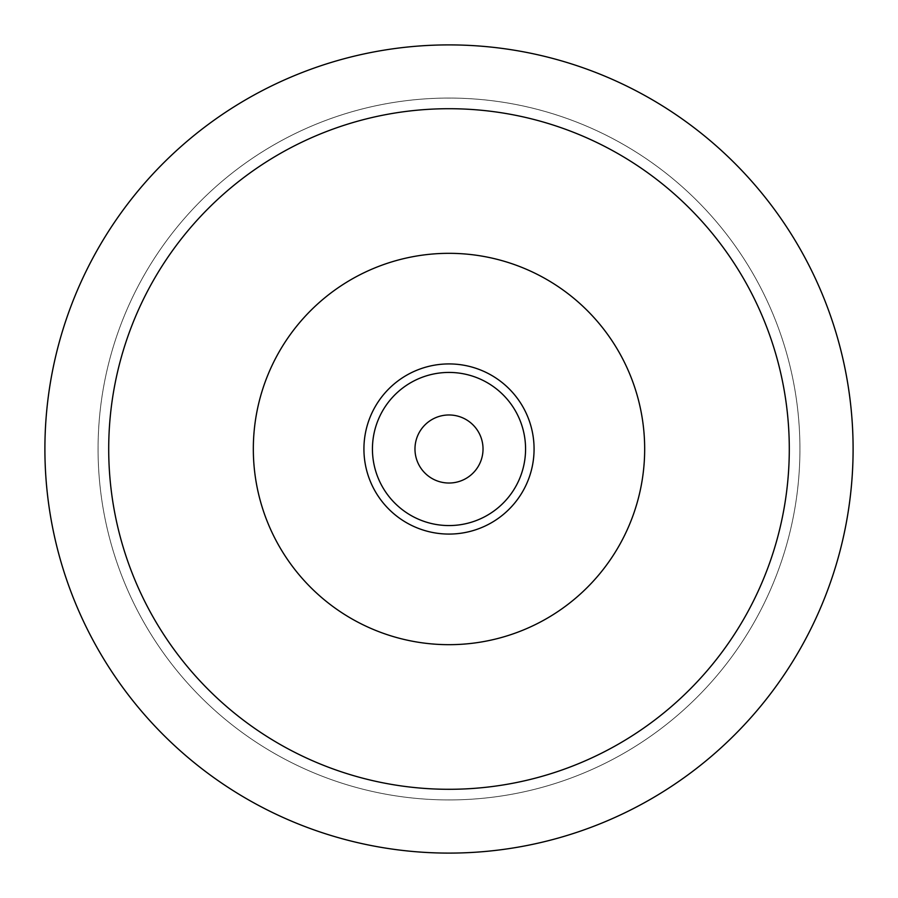 <?xml version="1.0" encoding="UTF-8"?>
<svg xmlns="http://www.w3.org/2000/svg" width="898" height="898" viewBox="0 0 898 898"><rect width="100%" height="100%" fill="white"/><g stroke="black" fill="none" stroke-linecap="round" stroke-linejoin="round"><path stroke-width="0.67" stroke-dasharray="4.49 3.37" d="M449 644.674A195.674 195.674 0 0 0 618.453 351.163A195.674 195.674 0 0 0 279.547 351.163A195.674 195.674 0 0 0 449 644.674M449 534.074A85.074 85.074 0 0 0 522.681 406.468A85.074 85.074 0 0 0 375.319 406.468A85.074 85.074 0 0 0 449 534.074M449 789.297A340.297 340.297 0 0 0 743.701 278.851A340.297 340.297 0 0 0 154.299 278.851A340.297 340.297 0 0 0 449 789.297M449 799.927A350.927 350.927 0 0 0 799.927 449A350.927 350.927 0 0 0 449 98.073A350.927 350.927 0 0 0 98.073 449A350.927 350.927 0 0 0 449 799.927A350.927 350.927 0 0 0 752.917 273.531A350.927 350.927 0 0 0 145.083 273.531A350.927 350.927 0 0 0 449 799.927M449 853.1A404.1 404.1 0 0 1 99.038 246.95A404.1 404.1 0 0 1 798.962 246.95A404.1 404.1 0 0 1 449 853.1A404.1 404.1 0 0 0 798.962 246.95A404.1 404.1 0 0 0 99.038 246.95A404.1 404.1 0 0 0 449 853.1A404.1 404.1 0 0 0 798.962 246.95A404.1 404.1 0 0 0 99.038 246.95A404.1 404.1 0 0 0 449 853.1"/><path stroke-width="1.35" d="M407.12 513.095A76.566 76.566 0 0 1 414.427 380.685A76.566 76.566 0 0 1 525.453 453.221A76.566 76.566 0 0 1 407.12 513.095A76.566 76.566 0 0 1 414.427 380.685A76.566 76.566 0 0 1 525.453 453.221A76.566 76.566 0 0 1 407.12 513.095M449 534.074A85.074 85.074 0 0 0 522.681 406.468A85.074 85.074 0 0 0 375.319 406.468A85.074 85.074 0 0 0 449 534.074M644.674 449A195.674 195.674 0 0 0 449 253.326A195.674 195.674 0 0 0 253.326 449A195.674 195.674 0 0 0 449 644.674A195.674 195.674 0 0 0 644.674 449M430.389 477.489A34.034 34.034 0 0 1 433.633 418.636A34.034 34.034 0 0 1 482.978 450.875A34.034 34.034 0 0 1 430.389 477.489M449 789.297A340.297 340.297 0 0 0 743.701 278.851A340.297 340.297 0 0 0 154.299 278.851A340.297 340.297 0 0 0 449 789.297M449 853.1A404.1 404.1 0 0 1 99.038 246.95A404.1 404.1 0 0 1 798.962 246.95A404.1 404.1 0 0 1 449 853.1"/></g></svg>
